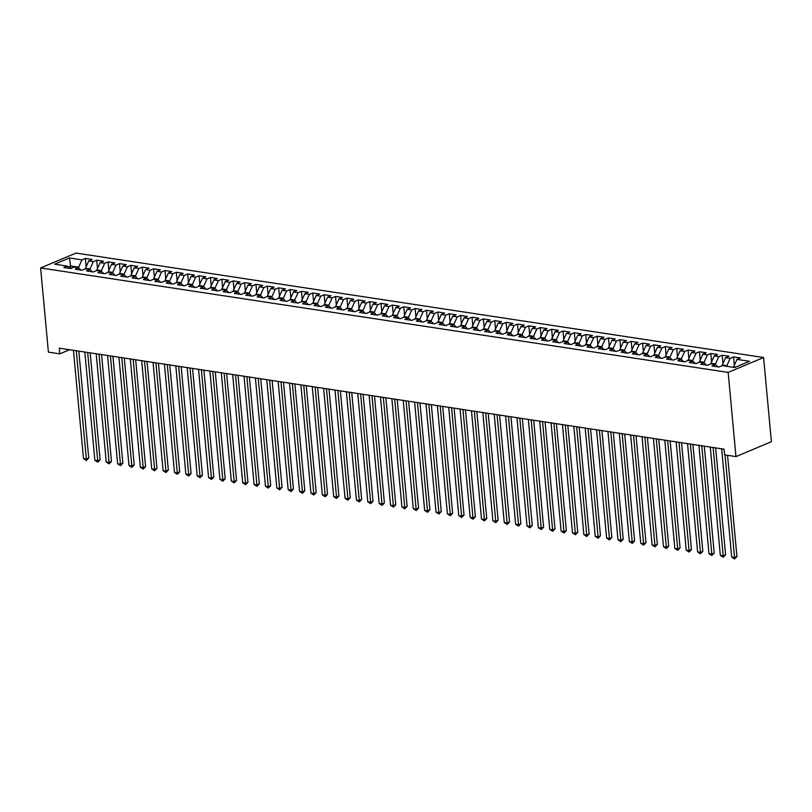 <?xml version="1.0" encoding="UTF-8"?>
<svg xmlns="http://www.w3.org/2000/svg" width="812" height="812" viewBox="0 0 812 812"><rect width="100%" height="100%" fill="white"/><g stroke="black" fill="none" stroke-linecap="round" stroke-linejoin="round"><path stroke-width="1.22" d="M763.595 357.524L76.034 253.06L40.6 267.95L728.161 372.414L763.595 357.524L771.4 441.708L735.966 456.598L728.161 372.414M70.918 268.417L69.436 257.972L54.698 264.174L67.203 266.072L63.803 267.503L70.624 268.539L74.024 267.107L78.571 267.798L75.181 269.229L82.002 270.264L85.402 268.833L89.949 269.523L86.549 270.954L93.37 271.99L96.77 270.569L101.317 271.259L97.917 272.68L104.748 273.725L108.148 272.294L112.695 272.984L109.295 274.415L116.116 275.451L119.516 274.02L124.063 274.71L120.663 276.141L127.484 277.176L130.884 275.745L135.442 276.435L132.041 277.866L138.862 278.902L142.262 277.471L146.81 278.171L143.409 279.592L150.23 280.627L153.63 279.206L158.178 279.896L154.777 281.328L161.608 282.363L165.009 280.932L169.556 281.622L166.155 283.053L172.976 284.088L176.377 282.657L180.924 283.347L177.523 284.779L184.354 285.814L187.745 284.383L192.302 285.083L188.902 286.504L195.722 287.539L199.123 286.118L203.67 286.809L200.27 288.24L207.09 289.275L210.491 287.844L215.038 288.534L211.638 289.965L218.469 291L221.869 289.569L226.416 290.26L223.016 291.691L229.837 292.726L233.237 291.295L237.784 291.985L234.384 293.416L241.215 294.452L244.605 293.03L249.162 293.721L245.762 295.142L252.583 296.187L255.983 294.756L260.53 295.446L257.13 296.877L263.951 297.913L267.351 296.481L271.898 297.172L268.508 298.603L275.329 299.638L278.729 298.207L283.276 298.897L279.876 300.328L286.697 301.364L290.097 299.943L294.644 300.633L291.244 302.054L298.075 303.099L301.475 301.668L306.022 302.358L302.622 303.789L309.443 304.825L312.843 303.394L317.39 304.084L313.99 305.515L320.811 306.55L324.211 305.119L328.769 305.809L325.368 307.24L332.189 308.276L335.589 306.845L340.137 307.545L336.736 308.966L343.557 310.001L346.957 308.58L351.505 309.27L348.104 310.702L354.935 311.737L358.336 310.306L362.883 310.996L359.483 312.427L366.303 313.462L369.704 312.031L374.251 312.721L370.851 314.153L377.671 315.188L381.072 313.757L385.629 314.457L382.229 315.878L389.049 316.913L392.45 315.492L396.997 316.183L393.597 317.614L400.417 318.649L403.818 317.218L408.365 317.908L404.965 319.339L411.796 320.375L415.196 318.943L419.743 319.634L416.343 321.065L423.164 322.1L426.564 320.669L431.111 321.359L427.711 322.79L434.542 323.826L437.932 322.405L442.489 323.095L439.089 324.516L445.91 325.561L449.31 324.13L453.857 324.82L450.457 326.251L457.278 327.287L460.678 325.856L465.225 326.546L461.835 327.977L468.656 329.012L472.056 327.581L476.603 328.271L473.203 329.702L480.024 330.738L483.424 329.317L487.971 330.007L484.571 331.428L491.402 332.473L494.802 331.042L499.35 331.732L495.949 333.164L502.77 334.199L506.17 332.768L510.718 333.458L507.317 334.889L514.138 335.924L517.538 334.493L522.086 335.183L518.695 336.615L525.516 337.65L528.916 336.229L533.464 336.919L530.063 338.34L536.884 339.386L540.284 337.954L544.832 338.645L541.431 340.076L548.262 341.111L551.663 339.68L556.21 340.37L552.81 341.801L559.63 342.837L563.031 341.405L567.578 342.096L564.178 343.527L570.998 344.562L574.399 343.131L578.956 343.831L575.556 345.252L582.377 346.288L585.777 344.867L590.324 345.557L586.924 346.988L593.745 348.023L597.145 346.592L601.692 347.282L598.292 348.713L605.123 349.749L608.523 348.318L613.07 349.008L609.67 350.439L616.491 351.474L619.891 350.043L624.438 350.743L621.038 352.164L627.869 353.2L631.259 351.779L635.816 352.469L632.416 353.89L639.237 354.935L642.637 353.504L647.184 354.194L643.784 355.626L650.605 356.661L654.005 355.23L658.552 355.92L655.162 357.351L661.983 358.386L665.383 356.955L669.93 357.645L666.53 359.077L673.351 360.112L676.751 358.691L681.298 359.381L677.898 360.802L684.729 361.847L688.119 360.416L692.677 361.107L689.276 362.538L696.097 363.573L699.497 362.142L704.045 362.832L700.644 364.263L707.465 365.298L710.865 363.867L715.413 364.558L712.022 365.989L718.843 367.024L722.244 365.603L734.748 367.501L749.496 361.299L736.991 359.401L740.382 357.97L733.561 356.935L730.161 358.366L725.613 357.676L729.014 356.245L722.193 355.209L718.793 356.641L714.245 355.94L717.646 354.519L710.815 353.484L707.414 354.905L702.867 354.215L706.267 352.784L699.447 351.748L696.046 353.179L691.499 352.489L694.899 351.058L688.079 350.023L684.678 351.454L680.121 350.764L683.521 349.333L676.701 348.297L673.3 349.728L668.753 349.038L672.153 347.607L665.332 346.572L661.932 347.993L657.385 347.303L660.785 345.882L653.954 344.836L650.554 346.267L646.007 345.577L649.407 344.146L642.586 343.111L639.186 344.542L634.639 343.852L638.039 342.42L631.218 341.385L627.818 342.816L623.261 342.126L626.661 340.695L619.84 339.66L616.44 341.081L611.893 340.39L615.293 338.969L608.472 337.924L605.072 339.355L600.525 338.665L603.925 337.234L597.094 336.198L593.694 337.63L589.147 336.939L592.547 335.508L585.726 334.473L582.326 335.904L577.779 335.214L581.179 333.783L574.348 332.747L570.958 334.168L566.4 333.478L569.801 332.057L562.98 331.012L559.58 332.443L555.032 331.753L558.433 330.322L551.612 329.286L548.212 330.717L543.664 330.027L547.055 328.596L540.234 327.561L536.833 328.992L532.286 328.302L535.687 326.871L528.866 325.835L525.466 327.266L520.918 326.566L524.319 325.145L517.488 324.11L514.087 325.531L509.54 324.841L512.94 323.409L506.12 322.374L502.719 323.805L498.172 323.115L501.572 321.684L494.752 320.649L491.351 322.08L486.804 321.39L490.194 319.958L483.373 318.923L479.973 320.354L475.426 319.654L478.826 318.233L472.005 317.198L468.605 318.619L464.058 317.928L467.458 316.497L460.627 315.462L457.227 316.893L452.68 316.203L456.08 314.772L449.259 313.736L445.859 315.168L441.312 314.477L444.712 313.046L437.891 312.011L434.491 313.442L429.934 312.752L433.334 311.321L426.513 310.285L423.113 311.707L418.566 311.016L421.966 309.595L415.145 308.55L411.745 309.981L407.198 309.291L410.598 307.86L403.767 306.824L400.367 308.255L395.82 307.565L399.22 306.134L392.399 305.099L388.999 306.53L384.452 305.84L387.852 304.409L381.021 303.373L377.631 304.794L373.073 304.104L376.474 302.683L369.653 301.638L366.253 303.069L361.705 302.379L365.106 300.947L358.285 299.912L354.885 301.343L350.337 300.653L353.727 299.222L346.907 298.187L343.506 299.618L338.959 298.928L342.359 297.496L335.539 296.461L332.138 297.892L327.591 297.192L330.991 295.771L324.161 294.736L320.77 296.157L316.213 295.466L319.613 294.035L312.793 293L309.392 294.431L304.845 293.741L308.245 292.31L301.425 291.275L298.024 292.706L293.477 292.015L296.867 290.584L290.046 289.549L286.646 290.98L282.099 290.28L285.499 288.859L278.678 287.824L275.278 289.245L270.731 288.554L274.131 287.123L267.3 286.088L263.9 287.519L259.353 286.829L262.753 285.398L255.932 284.362L252.532 285.794L247.985 285.103L251.385 283.672L244.564 282.637L241.164 284.068L236.607 283.378L240.007 281.947L233.186 280.911L229.786 282.332L225.239 281.642L228.639 280.221L221.818 279.176L218.418 280.607L213.871 279.917L217.271 278.486L210.44 277.45L207.04 278.881L202.492 278.191L205.893 276.76L199.072 275.725L195.672 277.156L191.124 276.466L194.525 275.035L187.694 273.999L184.304 275.42L179.746 274.73L183.147 273.309L176.326 272.264L172.926 273.695L168.378 273.005L171.779 271.573L164.958 270.538L161.558 271.969L157.01 271.279L160.4 269.848L153.58 268.813L150.179 270.244L145.632 269.554L149.032 268.122L142.212 267.087L138.811 268.508L134.264 267.818L137.664 266.397L130.833 265.351L127.443 266.783L122.886 266.092L126.286 264.661L119.465 263.626L116.065 265.057L111.518 264.367L114.918 262.936L108.097 261.9L104.697 263.332L100.15 262.641L103.54 261.21L96.719 260.175L93.319 261.606L88.772 260.906L92.172 259.485L85.351 258.449L86.123 266.783M69.436 257.972L81.951 259.87L85.351 258.449M735.966 456.598L724.598 454.872L724.071 449.168L59.256 348.155L59.783 353.859L69.619 349.728M85.534 268.853L85.473 268.224L90.02 268.914L90.091 269.665M88.772 260.906L85.473 268.224M93.319 261.606L90.02 268.914M67.203 266.072L69.67 268.396M96.902 270.579L96.841 269.96L101.388 270.65L101.459 271.391M100.15 262.641L96.841 269.96M104.697 263.332L101.388 270.65M78.571 267.798L81.048 270.122M108.27 272.314L108.219 271.685L112.766 272.375L112.838 273.116M111.518 264.367L108.219 271.685M116.065 265.057L112.766 272.375M89.949 269.523L92.416 271.847M119.648 274.04L119.587 273.411L124.134 274.101L124.206 274.842M122.886 266.092L119.587 273.411M127.443 266.783L124.134 274.101M101.317 271.259L103.794 273.573M131.016 275.765L130.965 275.136L135.513 275.826L135.584 276.567M134.264 267.818L130.965 275.136M138.811 268.508L135.513 275.826M112.695 272.984L115.162 275.298M142.394 277.491L142.333 276.872L146.881 277.562L146.952 278.303M145.632 269.554L142.333 276.872M150.179 270.244L146.881 277.562M124.063 274.71L126.53 277.034M153.762 279.226L153.701 278.597L158.259 279.287L158.32 280.028M157.01 271.279L153.701 278.597M161.558 271.969L158.259 279.287M135.442 276.435L137.908 278.76M165.14 280.952L165.08 280.323L169.627 281.013L169.698 281.754M168.378 273.005L165.08 280.323M172.926 273.695L169.627 281.013M146.81 278.171L149.276 280.485M176.508 282.677L176.448 282.048L180.995 282.738L181.066 283.479M179.746 274.73L176.448 282.048M184.304 275.42L180.995 282.738M158.178 279.896L160.654 282.211M187.876 284.403L187.826 283.774L192.373 284.474L192.444 285.215M191.124 276.466L187.826 283.774M195.672 277.156L192.373 284.474M169.556 281.622L172.022 283.946M199.255 286.139L199.194 285.509L203.741 286.2L203.812 286.94M202.492 278.191L199.194 285.509M207.04 278.881L203.741 286.2M180.924 283.347L183.39 285.672M210.623 287.864L210.562 287.235L215.119 287.925L215.18 288.666M213.871 279.917L210.562 287.235M218.418 280.607L215.119 287.925M192.302 285.083L194.768 287.397M222.001 289.59L221.94 288.96L226.487 289.651L226.558 290.392M225.239 281.642L221.94 288.96M229.786 282.332L226.487 289.651M203.67 286.809L206.136 289.123M233.369 291.315L233.308 290.686L237.855 291.386L237.926 292.127M236.607 283.378L233.308 290.686M241.164 284.068L237.855 291.386M215.038 288.534L217.514 290.858M244.737 293.051L244.686 292.421L249.233 293.112L249.304 293.853M247.985 285.103L244.686 292.421M252.532 285.794L249.233 293.112M226.416 290.26L228.882 292.584M256.115 294.776L256.054 294.147L260.601 294.837L260.672 295.578M259.353 286.829L256.054 294.147M263.9 287.519L260.601 294.837M237.784 291.985L240.25 294.309M267.483 296.502L267.422 295.872L271.979 296.563L272.04 297.304M270.731 288.554L267.422 295.872M275.278 289.245L271.979 296.563M249.162 293.721L251.629 296.035M278.861 298.227L278.8 297.598L283.347 298.288L283.418 299.039M282.099 290.28L278.8 297.598M286.646 290.98L283.347 298.288M260.53 295.446L262.997 297.771M290.229 299.963L290.168 299.334L294.715 300.024L294.786 300.765M293.477 292.015L290.168 299.334M298.024 292.706L294.715 300.024M271.898 297.172L274.375 299.496M301.597 301.688L301.546 301.059L306.094 301.749L306.165 302.49M304.845 293.741L301.546 301.059M309.392 294.431L306.094 301.749M283.276 298.897L285.743 301.222M312.975 303.414L312.914 302.785L317.462 303.475L317.533 304.216M316.213 295.466L312.914 302.785M320.77 296.157L317.462 303.475M294.644 300.633L297.111 302.947M324.343 305.139L324.292 304.51L328.84 305.2L328.911 305.951M327.591 297.192L324.292 304.51M332.138 297.892L328.84 305.2M306.022 302.358L308.489 304.673M335.721 306.865L335.66 306.246L340.208 306.936L340.279 307.677M338.959 298.928L335.66 306.246M343.506 299.618L340.208 306.936M317.39 304.084L319.857 306.408M347.089 308.601L347.028 307.971L351.586 308.661L351.647 309.402M350.337 300.653L347.028 307.971M354.885 301.343L351.586 308.661M328.769 305.809L331.235 308.134M358.468 310.326L358.407 309.697L362.954 310.387L363.025 311.128M361.705 302.379L358.407 309.697M366.253 303.069L362.954 310.387M340.137 307.545L342.603 309.859M369.836 312.052L369.775 311.422L374.322 312.112L374.393 312.853M373.073 304.104L369.775 311.422M377.631 304.794L374.322 312.112M351.505 309.27L353.981 311.585M381.204 313.777L381.153 313.148L385.7 313.848L385.771 314.589M384.452 305.84L381.153 313.148M388.999 306.53L385.7 313.848M362.883 310.996L365.349 313.32M392.582 315.513L392.521 314.883L397.068 315.574L397.139 316.315M395.82 307.565L392.521 314.883M400.367 308.255L397.068 315.574M374.251 312.721L376.717 315.046M403.95 317.238L403.889 316.609L408.446 317.299L408.507 318.04M407.198 309.291L403.889 316.609M411.745 309.981L408.446 317.299M385.629 314.457L388.095 316.771M415.328 318.964L415.267 318.334L419.814 319.025L419.885 319.766M418.566 311.016L415.267 318.334M423.113 311.707L419.814 319.025M396.997 316.183L399.463 318.497M426.696 320.689L426.635 320.06L431.182 320.76L431.253 321.501M429.934 312.752L426.635 320.06M434.491 313.442L431.182 320.76M408.365 317.908L410.842 320.232M438.064 322.425L438.013 321.796L442.56 322.486L442.631 323.227M441.312 314.477L438.013 321.796M445.859 315.168L442.56 322.486M419.743 319.634L422.21 321.958M449.442 324.15L449.381 323.521L453.928 324.211L453.999 324.952M452.68 316.203L449.381 323.521M457.227 316.893L453.928 324.211M431.111 321.359L433.578 323.683M460.81 325.876L460.749 325.247L465.306 325.937L465.367 326.678M464.058 317.928L460.749 325.247M468.605 318.619L465.306 325.937M442.489 323.095L444.956 325.409M472.188 327.601L472.127 326.972L476.674 327.662L476.745 328.413M475.426 319.654L472.127 326.972M479.973 320.354L476.674 327.662M453.857 324.82L456.324 327.145M483.556 329.337L483.495 328.708L488.042 329.398L488.113 330.139M486.804 321.39L483.495 328.708M491.351 322.08L488.042 329.398M465.225 326.546L467.702 328.87M494.924 331.063L494.873 330.433L499.421 331.123L499.492 331.864M498.172 323.115L494.873 330.433M502.719 323.805L499.421 331.123M476.603 328.271L479.07 330.596M506.302 332.788L506.241 332.159L510.789 332.849L510.86 333.59M509.54 324.841L506.241 332.159M514.087 325.531L510.789 332.849M487.971 330.007L490.438 332.321M517.67 334.514L517.62 333.884L522.167 334.574L522.228 335.326M520.918 326.566L517.62 333.884M525.466 327.266L522.167 334.574M499.35 331.732L501.816 334.047M529.048 336.239L528.988 335.62L533.535 336.31L533.606 337.051M532.286 328.302L528.988 335.62M536.833 328.992L533.535 336.31M510.718 333.458L513.184 335.782M540.416 337.975L540.356 337.345L544.913 338.036L544.974 338.777M543.664 330.027L540.356 337.345M548.212 330.717L544.913 338.036M522.086 335.183L524.562 337.508M551.795 339.7L551.734 339.071L556.281 339.761L556.352 340.502M555.032 331.753L551.734 339.071M559.58 332.443L556.281 339.761M533.464 336.919L535.93 339.233M563.163 341.426L563.102 340.796L567.649 341.487L567.72 342.228M566.4 333.478L563.102 340.796M570.958 334.168L567.649 341.487M544.832 338.645L547.308 340.959M574.531 343.151L574.48 342.532L579.027 343.222L579.098 343.963M577.779 335.214L574.48 342.532M582.326 335.904L579.027 343.222M556.21 340.37L558.676 342.694M585.909 344.887L585.848 344.258L590.395 344.948L590.466 345.689M589.147 336.939L585.848 344.258M593.694 337.63L590.395 344.948M567.578 342.096L570.044 344.42M597.277 346.612L597.216 345.983L601.773 346.673L601.834 347.414M600.525 338.665L597.216 345.983M605.072 339.355L601.773 346.673M578.956 343.831L581.422 346.145M608.655 348.338L608.594 347.709L613.141 348.399L613.212 349.14M611.893 340.39L608.594 347.709M616.44 341.081L613.141 348.399M590.324 345.557L592.79 347.871M620.023 350.063L619.962 349.434L624.509 350.134L624.58 350.875M623.261 342.126L619.962 349.434M627.818 342.816L624.509 350.134M601.692 347.282L604.169 349.607M631.391 351.799L631.34 351.17L635.887 351.86L635.958 352.601M634.639 343.852L631.34 351.17M639.186 344.542L635.887 351.86M613.07 349.008L615.537 351.332M642.769 353.524L642.708 352.895L647.255 353.585L647.326 354.326M646.007 345.577L642.708 352.895M650.554 346.267L647.255 353.585M624.438 350.743L626.905 353.058M654.137 355.25L654.076 354.621L658.633 355.311L658.694 356.052M657.385 347.303L654.076 354.621M661.932 347.993L658.633 355.311M635.816 352.469L638.283 354.783M665.515 356.975L665.454 356.346L670.001 357.047L670.073 357.787M668.753 349.038L665.454 356.346M673.3 349.728L670.001 357.047M647.184 354.194L649.651 356.519M676.883 358.711L676.822 358.082L681.369 358.772L681.441 359.513M680.121 350.764L676.822 358.082M684.678 351.454L681.369 358.772M658.552 355.92L661.029 358.244M688.251 360.437L688.2 359.807L692.748 360.498L692.819 361.238M691.499 352.489L688.2 359.807M696.046 353.179L692.748 360.498M669.93 357.645L672.397 359.97M699.629 362.162L699.568 361.533L704.116 362.223L704.187 362.964M702.867 354.215L699.568 361.533M707.414 354.905L704.116 362.223M681.298 359.381L683.765 361.695M710.997 363.888L710.947 363.258L715.494 363.949L715.555 364.7M714.245 355.94L710.947 363.258M718.793 356.641L715.494 363.949M692.677 361.107L695.143 363.431M722.375 365.623L722.315 364.994L726.862 365.684L726.923 366.313M725.613 357.676L722.315 364.994M730.161 358.366L726.862 365.684M704.045 362.832L706.511 365.156M733.743 367.349L733.683 366.719L735.834 367.044M736.991 359.401L733.683 366.719M715.413 364.558L717.889 366.882M40.6 267.95L48.405 352.134L59.783 353.859M78.713 267.93L78.652 267.189L70.685 265.981L68.218 267.016M81.951 259.87L78.652 267.189M733.561 356.935L734.332 365.278M722.193 355.209L722.964 363.553M710.815 353.484L711.596 361.817M699.447 351.748L700.218 360.092M688.079 350.023L688.85 358.366M676.701 348.297L677.472 356.641M665.332 346.572L666.104 354.905M653.954 344.836L654.736 353.179M642.586 343.111L643.358 351.454M631.218 341.385L631.99 349.728M619.84 339.66L620.612 347.993M608.472 337.924L609.244 346.267M597.094 336.198L597.876 344.542M585.726 334.473L586.497 342.816M574.348 332.747L575.129 341.081M562.98 331.012L563.751 339.355M551.612 329.286L552.383 337.63M540.234 327.561L541.005 335.904M528.866 325.835L529.637 334.179M517.488 324.11L518.269 332.443M506.12 322.374L506.891 330.717M494.752 320.649L495.523 328.992M483.373 318.923L484.145 327.266M472.005 317.198L472.777 325.531M460.627 315.462L461.409 323.805M449.259 313.736L450.031 322.08M437.891 312.011L438.663 320.354M426.513 310.285L427.285 318.619M415.145 308.55L415.917 316.893M403.767 306.824L404.549 315.168M392.399 305.099L393.17 313.442M381.021 303.373L381.802 311.707M369.653 301.638L370.424 309.981M358.285 299.912L359.056 308.255M346.907 298.187L347.678 306.53M335.539 296.461L336.31 304.794M324.161 294.736L324.942 303.069M312.793 293L313.564 301.343M301.425 291.275L302.196 299.618M290.046 289.549L290.818 297.892M278.678 287.824L279.45 296.157M267.3 286.088L268.082 294.431M255.932 284.362L256.704 292.706M244.564 282.637L245.336 290.98M233.186 280.911L233.957 289.245M221.818 279.176L222.589 287.519M210.44 277.45L211.221 285.794M199.072 275.725L199.843 284.068M187.694 273.999L188.475 282.332M176.326 272.264L177.097 280.607M164.958 270.538L165.729 278.881M153.58 268.813L154.351 277.156M142.212 267.087L142.983 275.42M130.833 265.351L131.615 273.695M119.465 263.626L120.237 271.969M108.097 261.9L108.869 270.244M96.719 260.175L97.491 268.518M725.035 454.933L734.555 557.519L731.703 557.093L721.665 448.803M727.562 455.319L736.941 556.514L734.555 557.519L734.586 558.94L731.703 557.093M736.941 556.514L734.586 558.94M713.129 447.503L723.177 555.794L720.335 555.357L710.287 447.067M715.656 447.889L725.573 554.789L723.177 555.794L723.218 557.215L720.335 555.357M725.573 554.789L723.218 557.215M701.761 445.778L711.809 554.068L708.967 553.632L698.919 445.341M704.288 446.153L714.205 553.063L711.809 554.068L711.84 555.489L708.967 553.632M714.205 553.063L711.84 555.489M690.393 444.042L700.431 552.333L697.589 551.906L687.541 443.616M692.91 444.428L702.827 551.328L700.431 552.333L700.472 553.764L697.589 551.906M702.827 551.328L700.472 553.764M679.015 442.317L689.063 550.607L686.221 550.181L676.173 441.89M681.542 442.702L691.459 549.602L689.063 550.607L689.104 552.028L686.221 550.181M691.459 549.602L689.104 552.028M667.647 440.591L677.695 548.882L674.843 548.445L664.805 440.155M670.164 440.977L680.08 547.877L677.695 548.882L677.726 550.303L674.843 548.445M680.08 547.877L677.726 550.303M656.269 438.866L666.317 547.156L663.475 546.72L653.427 438.429M658.796 439.241L668.712 546.151L666.317 547.156L666.358 548.577L663.475 546.72M668.712 546.151L666.358 548.577M644.901 437.13L654.949 545.42L652.107 544.994L642.059 436.704M647.418 437.516L657.344 544.416L654.949 545.42L654.979 546.852L652.107 544.994M657.344 544.416L654.979 546.852M633.533 435.405L643.571 543.695L640.729 543.269L630.68 434.978M636.05 435.79L645.966 542.69L643.571 543.695L643.611 545.116L640.729 543.269M645.966 542.69L643.611 545.116M622.154 433.679L632.203 541.969L629.361 541.533L619.312 433.243M624.682 434.065L634.598 540.965L632.203 541.969L632.243 543.39L629.361 541.533M634.598 540.965L632.243 543.39M610.786 431.954L620.825 540.244L617.983 539.807L607.944 431.517M613.304 432.329L623.22 539.239L620.825 540.244L620.865 541.665L617.983 539.807M623.22 539.239L620.865 541.665M599.408 430.218L609.457 538.518L606.615 538.082L596.566 429.792M601.936 430.604L611.852 537.503L609.457 538.518L609.497 539.939L606.615 538.082M611.852 537.503L609.497 539.939M588.04 428.492L598.089 536.783L595.247 536.356L585.198 428.066M590.557 428.878L600.474 535.778L598.089 536.783L598.119 538.214L595.247 536.356M600.474 535.778L598.119 538.214M576.662 426.767L586.711 535.057L583.869 534.621L573.82 426.33M579.189 427.153L589.106 534.052L586.711 535.057L586.751 536.478L583.869 534.621M589.106 534.052L586.751 536.478M565.294 425.041L575.343 533.332L572.501 532.895L562.452 424.605M567.821 425.427L577.738 532.327L575.343 533.332L575.373 534.753L572.501 532.895M577.738 532.327L575.373 534.753M553.926 423.316L563.964 531.606L561.122 531.17L551.084 422.879M556.443 423.691L566.36 530.591L563.964 531.606L564.005 533.027L561.122 531.17M566.36 530.591L564.005 533.027M542.548 421.58L552.596 529.871L549.754 529.444L539.706 421.154M545.075 421.966L554.992 528.866L552.596 529.871L552.637 531.302L549.754 529.444M554.992 528.866L552.637 531.302M531.18 419.855L541.228 528.145L538.376 527.719L528.338 419.418M533.697 420.24L543.614 527.14L541.228 528.145L541.259 529.566L538.376 527.719M543.614 527.14L541.259 529.566M519.802 418.129L529.85 526.42L527.008 525.983L516.96 417.693M522.329 418.515L532.246 525.415L529.85 526.42L529.891 527.841L527.008 525.983M532.246 525.415L529.891 527.841M508.434 416.404L518.482 524.694L515.64 524.258L505.592 415.967M510.961 416.779L520.878 523.679L518.482 524.694L518.513 526.115L515.64 524.258M520.878 523.679L518.513 526.115M497.066 414.668L507.104 522.958L504.262 522.532L494.214 414.242M499.583 415.054L509.5 521.954L507.104 522.958L507.145 524.39L504.262 522.532M509.5 521.954L507.145 524.39M485.688 412.943L495.736 521.233L492.894 520.807L482.846 412.516M488.215 413.328L498.132 520.228L495.736 521.233L495.777 522.654L492.894 520.807M498.132 520.228L495.777 522.654M474.32 411.217L484.368 519.507L481.516 519.071L471.478 410.781M476.837 411.603L486.753 518.503L484.368 519.507L484.399 520.928L481.516 519.071M486.753 518.503L484.399 520.928M462.941 409.492L472.99 517.782L470.148 517.345L460.099 409.055M465.469 409.867L475.385 516.777L472.99 517.782L473.031 519.203L470.148 517.345M475.385 516.777L473.031 519.203M451.573 407.756L461.622 516.046L458.78 515.62L448.731 407.33M454.091 408.142L464.017 515.041L461.622 516.046L461.652 517.477L458.78 515.62M464.017 515.041L461.652 517.477M440.205 406.03L450.244 514.321L447.402 513.894L437.353 405.604M442.723 406.416L452.639 513.316L450.244 514.321L450.284 515.742L447.402 513.894M452.639 513.316L450.284 515.742M428.827 404.305L438.876 512.595L436.034 512.159L425.985 403.868M431.355 404.691L441.271 511.59L438.876 512.595L438.916 514.016L436.034 512.159M441.271 511.59L438.916 514.016M417.459 402.579L427.498 510.87L424.656 510.433L414.617 402.143M419.977 402.955L429.893 509.865L427.498 510.87L427.538 512.291L424.656 510.433M429.893 509.865L427.538 512.291M406.081 400.844L416.13 509.134L413.288 508.708L403.239 400.417M408.609 401.229L418.525 508.129L416.13 509.134L416.17 510.565L413.288 508.708M418.525 508.129L416.17 510.565M394.713 399.118L404.762 507.409L401.92 506.982L391.871 398.692M397.23 399.504L407.147 506.404L404.762 507.409L404.792 508.83L401.92 506.982M407.147 506.404L404.792 508.83M383.335 397.393L393.384 505.683L390.542 505.247L380.493 396.956M385.862 397.778L395.779 504.678L393.384 505.683L393.424 507.104L390.542 505.247M395.779 504.678L393.424 507.104M371.967 395.667L382.016 503.958L379.174 503.521L369.125 395.231M374.494 396.053L384.411 502.953L382.016 503.958L382.046 505.379L379.174 503.521M384.411 502.953L382.046 505.379M360.599 393.942L370.637 502.232L367.795 501.796L357.757 393.505M363.116 394.317L373.033 501.217L370.637 502.232L370.678 503.653L367.795 501.796M373.033 501.217L370.678 503.653M349.221 392.206L359.269 500.496L356.427 500.07L346.379 391.78M351.748 392.592L361.665 499.492L359.269 500.496L359.31 501.928L356.427 500.07M361.665 499.492L359.31 501.928M337.853 390.481L347.901 498.771L345.049 498.345L335.011 390.044M340.37 390.866L350.287 497.766L347.901 498.771L347.932 500.192L345.049 498.345M350.287 497.766L347.932 500.192M326.475 388.755L336.523 497.045L333.681 496.609L323.633 388.319M329.002 389.141L338.919 496.041L336.523 497.045L336.564 498.466L333.681 496.609M338.919 496.041L336.564 498.466M315.107 387.03L325.155 495.32L322.313 494.884L312.265 386.593M317.634 387.405L327.551 494.305L325.155 495.32L325.186 496.741L322.313 494.884M327.551 494.305L325.186 496.741M303.739 385.294L313.777 493.584L310.935 493.158L300.897 384.868M306.256 385.68L316.172 492.579L313.777 493.584L313.818 495.015L310.935 493.158M316.172 492.579L313.818 495.015M292.361 383.568L302.409 491.859L299.567 491.433L289.519 383.142M294.888 383.954L304.804 490.854L302.409 491.859L302.45 493.28L299.567 491.433M304.804 490.854L302.45 493.28M280.993 381.843L291.041 490.133L288.189 489.697L278.151 381.407M283.51 382.229L293.426 489.128L291.041 490.133L291.072 491.554L288.189 489.697M293.426 489.128L291.072 491.554M269.614 380.117L279.663 488.408L276.821 487.971L266.772 379.681M272.142 380.493L282.058 487.403L279.663 488.408L279.704 489.829L276.821 487.971M282.058 487.403L279.704 489.829M258.246 378.382L268.295 486.672L265.453 486.246L255.404 377.956M260.774 378.768L270.69 485.667L268.295 486.672L268.325 488.103L265.453 486.246M270.69 485.667L268.325 488.103M246.878 376.656L256.917 484.947L254.075 484.52L244.026 376.23M249.396 377.042L259.312 483.942L256.917 484.947L256.957 486.368L254.075 484.52M259.312 483.942L256.957 486.368M235.5 374.931L245.549 483.221L242.707 482.785L232.658 374.494M238.028 375.317L247.944 482.216L245.549 483.221L245.589 484.642L242.707 482.785M247.944 482.216L245.589 484.642M224.132 373.205L234.171 481.496L231.329 481.059L221.29 372.769M226.649 373.581L236.566 480.491L234.171 481.496L234.211 482.917L231.329 481.059M236.566 480.491L234.211 482.917M212.754 371.47L222.803 479.76L219.961 479.334L209.912 371.043M215.281 371.855L225.198 478.755L222.803 479.76L222.843 481.191L219.961 479.334M225.198 478.755L222.843 481.191M201.386 369.744L211.435 478.035L208.593 477.608L198.544 369.318M203.903 370.13L213.82 477.03L211.435 478.035L211.465 479.456L208.593 477.608M213.82 477.03L211.465 479.456M190.008 368.019L200.056 476.309L197.214 475.873L187.166 367.582M192.535 368.404L202.452 475.304L200.056 476.309L200.097 477.73L197.214 475.873M202.452 475.304L200.097 477.73M178.64 366.293L188.688 474.584L185.846 474.147L175.798 365.857M181.167 366.669L191.084 473.579L188.688 474.584L188.719 476.005L185.846 474.147M191.084 473.579L188.719 476.005M167.272 364.558L177.31 472.858L174.468 472.422L164.43 364.131M169.789 364.943L179.706 471.843L177.31 472.858L177.351 474.279L174.468 472.422M179.706 471.843L177.351 474.279M155.894 362.832L165.942 471.122L163.1 470.696L153.052 362.406M158.421 363.218L168.338 470.118L165.942 471.122L165.983 472.554L163.1 470.696M168.338 470.118L165.983 472.554M144.526 361.107L154.574 469.397L151.722 468.96L141.684 360.67M147.043 361.492L156.96 468.392L154.574 469.397L154.605 470.818L151.722 468.96M156.96 468.392L154.605 470.818M133.148 359.381L143.196 467.671L140.354 467.235L130.306 358.945M135.675 359.767L145.592 466.667L143.196 467.671L143.237 469.092L140.354 467.235M145.592 466.667L143.237 469.092M121.78 357.656L131.828 465.946L128.986 465.509L118.938 357.219M124.307 358.031L134.224 464.931L131.828 465.946L131.859 467.367L128.986 465.509M134.224 464.931L131.859 467.367M110.412 355.92L120.45 464.21L117.608 463.784L107.57 355.494M112.929 356.306L122.845 463.205L120.45 464.21L120.491 465.641L117.608 463.784M122.845 463.205L120.491 465.641M99.034 354.194L109.082 462.485L106.24 462.058L96.192 353.768M101.561 354.58L111.477 461.48L109.082 462.485L109.123 463.906L106.24 462.058M111.477 461.48L109.123 463.906M87.666 352.469L97.714 460.759L94.862 460.323L84.824 352.032M90.183 352.855L100.099 459.754L97.714 460.759L97.744 462.18L94.862 460.323M100.099 459.754L97.744 462.18M76.287 350.743L86.336 459.034L83.494 458.597L73.445 350.307M78.815 351.119L88.731 458.029L86.336 459.034L86.376 460.455L83.494 458.597M88.731 458.029L86.376 460.455"/></g></svg>
